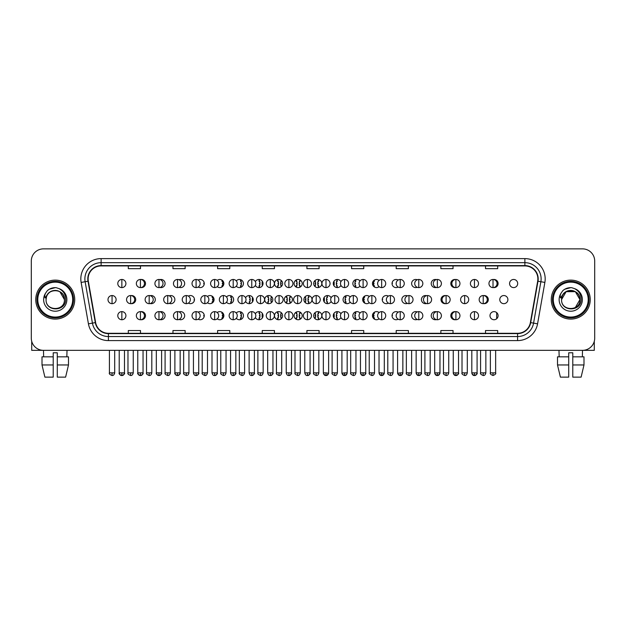 <?xml version="1.0" encoding="UTF-8"?>
<svg xmlns="http://www.w3.org/2000/svg" width="626" height="626" viewBox="0 0 626 626"><rect width="100%" height="100%" fill="white"/><g stroke="black" fill="none" stroke-linecap="round" stroke-linejoin="round"><path stroke-width="0.94" d="M294.095 315.676A4.061 4.061 0 0 0 298.156 319.737A4.061 4.061 0 0 0 302.209 315.676A4.061 4.061 0 0 0 298.156 311.623A4.061 4.061 0 0 0 294.095 315.676M274.509 315.676A4.061 4.061 0 0 0 278.562 319.737A4.061 4.061 0 0 0 282.623 315.676A4.061 4.061 0 0 0 278.562 311.623A4.061 4.061 0 0 0 274.509 315.676M255.369 317.538A4.061 4.061 0 0 0 263.037 315.676A4.061 4.061 0 0 0 255.369 313.822M236.292 318.305A4.061 4.061 0 0 0 243.444 315.676A4.061 4.061 0 0 0 236.292 313.047M198.145 319.174A4.061 4.061 0 0 0 204.264 315.676A4.061 4.061 0 0 0 198.145 312.186M217.222 318.814A4.061 4.061 0 0 0 223.858 315.676A4.061 4.061 0 0 0 217.222 312.546M140.928 319.706A4.061 4.061 0 0 0 145.498 315.676A4.061 4.061 0 0 0 140.928 311.654M159.998 319.604A4.061 4.061 0 0 0 165.092 315.676A4.061 4.061 0 0 0 159.998 311.756M179.075 319.432A4.061 4.061 0 0 0 184.678 315.676A4.061 4.061 0 0 0 179.075 311.928M313.681 315.676A4.061 4.061 0 0 0 317.742 319.737A4.061 4.061 0 0 0 321.803 315.676A4.061 4.061 0 0 0 317.742 311.623A4.061 4.061 0 0 0 313.681 315.676M340.943 313.822A4.061 4.061 0 0 0 333.275 315.676A4.061 4.061 0 0 0 340.943 317.538M360.013 313.047A4.061 4.061 0 0 0 352.861 315.676A4.061 4.061 0 0 0 360.013 318.305M379.09 312.546A4.061 4.061 0 0 0 372.454 315.676A4.061 4.061 0 0 0 379.09 318.814M398.159 312.186A4.061 4.061 0 0 0 392.04 315.676A4.061 4.061 0 0 0 398.159 319.174M417.237 311.928A4.061 4.061 0 0 0 411.626 315.676A4.061 4.061 0 0 0 417.237 319.432M436.306 311.756A4.061 4.061 0 0 0 431.22 315.676A4.061 4.061 0 0 0 436.306 319.604M455.384 311.654A4.061 4.061 0 0 0 450.806 315.676A4.061 4.061 0 0 0 455.384 319.706M489.986 315.676A4.061 4.061 0 0 0 494.047 319.737A4.061 4.061 0 0 0 498.1 315.676A4.061 4.061 0 0 0 494.047 311.623A4.061 4.061 0 0 0 489.986 315.676M303.892 299.604A4.061 4.061 0 0 0 307.945 303.665A4.061 4.061 0 0 0 312.006 299.604A4.061 4.061 0 0 0 307.945 295.542A4.061 4.061 0 0 0 303.892 299.604M264.712 299.604A4.061 4.061 0 0 0 268.773 303.665A4.061 4.061 0 0 0 272.826 299.604A4.061 4.061 0 0 0 268.773 295.542A4.061 4.061 0 0 0 264.712 299.604M245.572 301.466A4.061 4.061 0 0 0 253.24 299.604A4.061 4.061 0 0 0 245.572 297.749M226.502 302.233A4.061 4.061 0 0 0 233.655 299.604A4.061 4.061 0 0 0 226.502 296.974M207.425 302.741A4.061 4.061 0 0 0 214.061 299.604A4.061 4.061 0 0 0 207.425 296.466M284.298 299.604A4.061 4.061 0 0 0 288.359 303.665A4.061 4.061 0 0 0 292.42 299.604A4.061 4.061 0 0 0 288.359 295.542A4.061 4.061 0 0 0 284.298 299.604M131.131 303.633A4.061 4.061 0 0 0 135.709 299.604A4.061 4.061 0 0 0 131.131 295.582M150.201 303.532A4.061 4.061 0 0 0 155.295 299.604A4.061 4.061 0 0 0 150.201 295.675M169.278 303.36A4.061 4.061 0 0 0 174.881 299.604A4.061 4.061 0 0 0 169.278 295.855M188.348 303.101A4.061 4.061 0 0 0 194.475 299.604A4.061 4.061 0 0 0 188.348 296.106M331.146 297.749A4.061 4.061 0 0 0 323.478 299.604A4.061 4.061 0 0 0 331.146 301.466M350.216 296.974A4.061 4.061 0 0 0 343.064 299.604A4.061 4.061 0 0 0 350.216 302.233M369.293 296.466A4.061 4.061 0 0 0 362.657 299.604A4.061 4.061 0 0 0 369.293 302.741M388.37 296.106A4.061 4.061 0 0 0 382.243 299.604A4.061 4.061 0 0 0 388.37 303.101M407.44 295.855A4.061 4.061 0 0 0 401.837 299.604A4.061 4.061 0 0 0 407.44 303.36M426.517 295.675A4.061 4.061 0 0 0 421.423 299.604A4.061 4.061 0 0 0 426.517 303.532M445.587 295.582A4.061 4.061 0 0 0 441.009 299.604A4.061 4.061 0 0 0 445.587 303.633M483.734 303.633A4.061 4.061 0 0 0 488.311 299.604A4.061 4.061 0 0 0 483.734 295.582M499.783 299.604A4.061 4.061 0 0 0 503.836 303.665A4.061 4.061 0 0 0 507.897 299.604A4.061 4.061 0 0 0 503.836 295.542A4.061 4.061 0 0 0 499.783 299.604M140.928 287.561A4.061 4.061 0 0 0 145.498 283.531A4.061 4.061 0 0 0 140.928 279.501M159.998 287.459A4.061 4.061 0 0 0 165.092 283.531A4.061 4.061 0 0 0 159.998 279.603M179.075 287.287A4.061 4.061 0 0 0 184.678 283.531A4.061 4.061 0 0 0 179.075 279.775M198.145 287.029A4.061 4.061 0 0 0 204.264 283.531A4.061 4.061 0 0 0 198.145 280.033M217.222 286.669A4.061 4.061 0 0 0 223.858 283.531A4.061 4.061 0 0 0 217.222 280.393M236.292 286.16A4.061 4.061 0 0 0 243.444 283.531A4.061 4.061 0 0 0 236.292 280.902M255.369 285.393A4.061 4.061 0 0 0 263.037 283.531A4.061 4.061 0 0 0 255.369 281.669M274.509 283.531A4.061 4.061 0 0 0 278.562 287.592A4.061 4.061 0 0 0 282.623 283.531A4.061 4.061 0 0 0 278.562 279.47A4.061 4.061 0 0 0 274.509 283.531M294.095 283.531A4.061 4.061 0 0 0 298.156 287.592A4.061 4.061 0 0 0 302.209 283.531A4.061 4.061 0 0 0 298.156 279.47A4.061 4.061 0 0 0 294.095 283.531M313.681 283.531A4.061 4.061 0 0 0 317.742 287.592A4.061 4.061 0 0 0 321.803 283.531A4.061 4.061 0 0 0 317.742 279.47A4.061 4.061 0 0 0 313.681 283.531M340.943 281.669A4.061 4.061 0 0 0 333.275 283.531A4.061 4.061 0 0 0 340.943 285.393M360.013 280.902A4.061 4.061 0 0 0 352.861 283.531A4.061 4.061 0 0 0 360.013 286.16M379.09 280.393A4.061 4.061 0 0 0 372.454 283.531A4.061 4.061 0 0 0 379.09 286.669M398.159 280.033A4.061 4.061 0 0 0 392.04 283.531A4.061 4.061 0 0 0 398.159 287.029M417.237 279.775A4.061 4.061 0 0 0 411.626 283.531A4.061 4.061 0 0 0 417.237 287.287M436.306 279.603A4.061 4.061 0 0 0 431.22 283.531A4.061 4.061 0 0 0 436.306 287.459M455.384 279.501A4.061 4.061 0 0 0 450.806 283.531A4.061 4.061 0 0 0 455.384 287.561M493.531 287.561A4.061 4.061 0 0 0 498.1 283.531A4.061 4.061 0 0 0 493.531 279.501M509.572 283.531A4.061 4.061 0 0 0 513.633 287.592A4.061 4.061 0 0 0 517.694 283.531A4.061 4.061 0 0 0 513.633 279.47A4.061 4.061 0 0 0 509.572 283.531M35.768 299.604A19.484 19.484 0 0 0 55.252 319.088A19.484 19.484 0 0 0 74.729 299.604A19.484 19.484 0 0 0 55.252 280.119A19.484 19.484 0 0 0 35.768 299.604A19.484 19.484 0 0 0 55.252 319.088A19.484 19.484 0 0 0 74.729 299.604A19.484 19.484 0 0 0 55.252 280.119A19.484 19.484 0 0 0 35.768 299.604M551.271 299.604A19.484 19.484 0 0 0 570.748 319.088A19.484 19.484 0 0 0 590.232 299.604A19.484 19.484 0 0 0 570.748 280.119A19.484 19.484 0 0 0 551.271 299.604A19.484 19.484 0 0 0 570.748 319.088A19.484 19.484 0 0 0 590.232 299.604A19.484 19.484 0 0 0 570.748 280.119A19.484 19.484 0 0 0 551.271 299.604M88.125 278.906A12.99 12.99 0 0 1 101.115 265.917L524.885 265.917A12.99 12.99 0 0 1 537.679 281.16L530.378 322.562A12.99 12.99 0 0 1 517.585 333.298L108.415 333.298A12.99 12.99 0 0 1 95.621 322.562L88.321 281.16A12.99 12.99 0 0 1 88.125 278.906M87.804 278.906A13.31 13.31 0 0 0 88.008 281.215L95.308 322.617A13.31 13.31 0 0 0 108.415 333.619L517.585 333.619A13.31 13.31 0 0 0 530.692 322.617L537.992 281.215A13.31 13.31 0 0 0 524.885 265.588L101.115 265.588A13.31 13.31 0 0 0 87.804 278.906M81.13 282.428A20.298 20.298 0 0 1 101.115 258.608L524.885 258.608A20.298 20.298 0 0 1 544.87 282.428L537.57 323.83A20.298 20.298 0 0 1 517.585 340.599L108.415 340.599A20.298 20.298 0 0 1 88.43 323.83L81.13 282.428L85.128 281.723A16.237 16.237 0 0 1 101.115 262.67L524.885 262.67A16.237 16.237 0 0 1 540.872 281.723L533.571 323.126A16.237 16.237 0 0 1 517.585 336.545L108.415 336.545A16.237 16.237 0 0 1 92.429 323.126L85.128 281.723A16.237 16.237 0 0 1 84.878 278.906M594.7 261.042A12.176 12.176 0 0 0 582.524 248.866L43.476 248.866A12.176 12.176 0 0 0 31.3 261.042L31.3 338.165A12.176 12.176 0 0 0 43.476 350.341L582.524 350.341A12.176 12.176 0 0 0 594.7 338.165L594.7 261.042L594.7 338.165M530.692 322.617L533.571 323.126L540.872 281.723L544.87 282.428M306.912 265.917L306.912 268.664L319.088 268.664L319.088 265.917M262.263 265.917L262.263 268.664L274.438 268.664L274.438 265.917M217.613 265.917L217.613 268.664L229.789 268.664L229.789 265.917M172.964 265.917L172.964 268.664L185.139 268.664L185.139 265.917M128.314 265.917L128.314 268.664L140.49 268.664L140.49 265.917M351.562 265.917L351.562 268.664L363.737 268.664L363.737 265.917M396.211 265.917L396.211 268.664L408.387 268.664L408.387 265.917M440.86 265.917L440.86 268.664L453.036 268.664L453.036 265.917M485.51 265.917L485.51 268.664L497.686 268.664L497.686 265.917M319.088 333.298L319.088 330.544L306.912 330.544L306.912 333.298M274.438 333.298L274.438 330.544L262.263 330.544L262.263 333.298M229.789 333.298L229.789 330.544L217.613 330.544L217.613 333.298M185.139 333.298L185.139 330.544L172.964 330.544L172.964 333.298M140.49 333.298L140.49 330.544L128.314 330.544L128.314 333.298M363.737 333.298L363.737 330.544L351.562 330.544L351.562 333.298M408.387 333.298L408.387 330.544L396.211 330.544L396.211 333.298M453.036 333.298L453.036 330.544L440.86 330.544L440.86 333.298M497.686 333.298L497.686 330.544L485.51 330.544L485.51 333.298M31.3 261.042L31.3 338.165M582.524 248.866L43.476 248.866M43.656 356.836L43.476 350.341L582.524 350.341L582.344 356.836M121.851 279.47A4.061 4.061 0 0 0 117.79 283.531A4.061 4.061 0 0 0 121.851 287.592A4.061 4.061 0 0 0 125.912 283.531A4.061 4.061 0 0 0 121.851 279.47L121.851 287.592A4.061 4.061 0 0 0 125.912 283.531A4.061 4.061 0 0 0 121.851 279.47M112.054 295.542A4.061 4.061 0 0 0 108.001 299.604A4.061 4.061 0 0 0 112.054 303.665A4.061 4.061 0 0 0 116.115 299.604A4.061 4.061 0 0 0 112.054 295.542L112.054 303.665A4.061 4.061 0 0 0 116.115 299.604A4.061 4.061 0 0 0 112.054 295.542M121.851 311.623A4.061 4.061 0 0 0 117.79 315.676A4.061 4.061 0 0 0 121.851 319.737A4.061 4.061 0 0 0 125.912 315.676A4.061 4.061 0 0 0 121.851 311.623L121.851 319.737A4.061 4.061 0 0 0 125.912 315.676A4.061 4.061 0 0 0 121.851 311.623M140.412 279.47A4.061 4.061 0 0 0 136.351 283.531A4.061 4.061 0 0 0 140.412 287.592A4.061 4.061 0 0 0 144.465 283.531A4.061 4.061 0 0 0 140.412 279.47L140.412 287.592A4.061 4.061 0 0 0 144.465 283.531A4.061 4.061 0 0 0 140.412 279.47M158.965 279.47A4.061 4.061 0 0 0 154.912 283.531A4.061 4.061 0 0 0 158.965 287.592A4.061 4.061 0 0 0 163.026 283.531A4.061 4.061 0 0 0 158.965 279.47L158.965 287.592A4.061 4.061 0 0 0 163.026 283.531A4.061 4.061 0 0 0 158.965 279.47M177.526 279.47A4.061 4.061 0 0 0 173.465 283.531A4.061 4.061 0 0 0 177.526 287.592A4.061 4.061 0 0 0 181.587 283.531A4.061 4.061 0 0 0 177.526 279.47L177.526 287.592A4.061 4.061 0 0 0 181.587 283.531A4.061 4.061 0 0 0 177.526 279.47M196.087 279.47A4.061 4.061 0 0 0 192.025 283.531A4.061 4.061 0 0 0 196.087 287.592A4.061 4.061 0 0 0 200.14 283.531A4.061 4.061 0 0 0 196.087 279.47L196.087 287.592A4.061 4.061 0 0 0 200.14 283.531A4.061 4.061 0 0 0 196.087 279.47M203.708 281.481L203.364 280.98M204.248 283.938L203.794 283.938L203.794 283.124L204.248 283.124M203.364 286.082L203.708 285.581M130.615 295.542A4.061 4.061 0 0 0 126.554 299.604A4.061 4.061 0 0 0 130.615 303.665A4.061 4.061 0 0 0 134.676 299.604A4.061 4.061 0 0 0 130.615 295.542L130.615 303.665A4.061 4.061 0 0 0 134.676 299.604A4.061 4.061 0 0 0 130.615 295.542M149.176 295.542A4.061 4.061 0 0 0 145.115 299.604A4.061 4.061 0 0 0 149.176 303.665A4.061 4.061 0 0 0 153.229 299.604A4.061 4.061 0 0 0 149.176 295.542L149.176 303.665A4.061 4.061 0 0 0 153.229 299.604A4.061 4.061 0 0 0 149.176 295.542M167.729 295.542A4.061 4.061 0 0 0 163.676 299.604A4.061 4.061 0 0 0 167.729 303.665A4.061 4.061 0 0 0 171.79 299.604A4.061 4.061 0 0 0 167.729 295.542L167.729 303.665A4.061 4.061 0 0 0 171.79 299.604A4.061 4.061 0 0 0 167.729 295.542M140.412 311.623A4.061 4.061 0 0 0 136.351 315.676A4.061 4.061 0 0 0 140.412 319.737A4.061 4.061 0 0 0 144.465 315.676A4.061 4.061 0 0 0 140.412 311.623L140.412 319.737A4.061 4.061 0 0 0 144.465 315.676A4.061 4.061 0 0 0 140.412 311.623M158.965 311.623A4.061 4.061 0 0 0 154.912 315.676A4.061 4.061 0 0 0 158.965 319.737A4.061 4.061 0 0 0 163.026 315.676A4.061 4.061 0 0 0 158.965 311.623L158.965 319.737A4.061 4.061 0 0 0 163.026 315.676A4.061 4.061 0 0 0 158.965 311.623M177.526 311.623A4.061 4.061 0 0 0 173.465 315.676A4.061 4.061 0 0 0 177.526 319.737A4.061 4.061 0 0 0 181.587 315.676A4.061 4.061 0 0 0 177.526 311.623L177.526 319.737A4.061 4.061 0 0 0 181.587 315.676A4.061 4.061 0 0 0 177.526 311.623M196.087 311.623A4.061 4.061 0 0 0 192.025 315.676A4.061 4.061 0 0 0 196.087 319.737A4.061 4.061 0 0 0 200.14 315.676A4.061 4.061 0 0 0 196.087 311.623L196.087 319.737A4.061 4.061 0 0 0 200.14 315.676A4.061 4.061 0 0 0 196.087 311.623M203.708 313.626L203.364 313.125M204.248 316.083L203.794 316.083L203.794 315.269L204.248 315.269M203.364 318.235L203.708 317.734M31.707 341.287L31.707 350.341L78.79 350.341M594.293 341.287L594.293 350.341L547.21 350.341M73.516 299.604A18.264 18.264 0 0 0 55.252 281.34A18.264 18.264 0 0 0 36.981 299.604A18.264 18.264 0 0 0 55.252 317.867A18.264 18.264 0 0 0 73.516 299.604M72.702 299.604A17.458 17.458 0 0 0 55.252 282.154A17.458 17.458 0 0 0 37.795 299.604A17.458 17.458 0 0 0 55.252 317.061A17.458 17.458 0 0 0 72.702 299.604M46.496 296.849L46.058 299.604C45.557 312.069 65.714 311.842 65.652 299.604C65.691 294.541 63.429 290.863 58.875 288.57L56.129 287.67C52.819 287.475 49.908 288.445 47.38 290.589L45.721 292.96C44.72 294.666 44.493 296.317 45.064 297.913L48.022 293.531C50.769 290.777 54.047 289.869 57.85 290.808A9.179 9.179 0 0 0 46.496 296.849L46.074 299.604C45.51 287.764 64.987 287.764 64.423 299.604C64.987 311.443 45.51 311.443 46.074 299.604L46.496 296.849M57.85 290.808C61.951 292.264 64.142 295.198 64.423 299.604L59.838 291.661L57.85 290.808L59.838 291.661L64.423 299.604L59.838 291.661L57.85 290.808L59.838 291.661L64.423 299.604L59.838 291.661L57.85 290.808L59.838 291.661L64.423 299.604L59.838 291.661L57.85 290.808L59.838 291.661L64.423 299.604C64.987 311.443 45.51 311.443 46.074 299.604C45.51 311.443 64.987 311.443 64.423 299.604C64.987 311.443 45.51 311.443 46.074 299.604M47.404 290.566L49.266 289.243L55.338 287.639L49.266 289.243L47.404 290.566L49.266 289.243L55.338 287.639L49.266 289.243L47.404 290.566L49.266 289.243L55.338 287.639L49.266 289.243L47.404 290.566L49.266 289.243L55.338 287.639L49.266 289.243L47.404 290.566L49.266 289.243L55.338 287.639L49.266 289.243L47.404 290.566L49.266 289.243L55.338 287.639L49.266 289.243L47.404 290.566L49.266 289.243L55.338 287.639M589.019 299.604A18.264 18.264 0 0 0 570.748 281.34A18.264 18.264 0 0 0 552.484 299.604A18.264 18.264 0 0 0 570.748 317.867A18.264 18.264 0 0 0 589.019 299.604M588.205 299.604A17.458 17.458 0 0 0 570.748 282.154A17.458 17.458 0 0 0 553.298 299.604A17.458 17.458 0 0 0 570.748 317.061A17.458 17.458 0 0 0 588.205 299.604M575.341 291.661L566.162 291.661L561.577 299.604L561.999 296.849L561.561 299.604C561.06 312.069 581.218 311.842 581.155 299.604C581.194 294.541 578.933 290.863 574.378 288.57L571.632 287.67C568.322 287.475 565.411 288.445 562.884 290.589L561.225 292.96C560.223 294.666 559.996 296.317 560.567 297.913L563.525 293.531C566.272 290.777 569.55 289.869 573.353 290.808A9.179 9.179 0 0 0 561.999 296.849L561.577 299.604C561.013 287.764 580.49 287.764 579.926 299.604L575.341 307.554L579.926 299.604C580.49 311.443 561.013 311.443 561.577 299.604C561.013 287.764 580.49 287.764 579.926 299.604C580.49 311.443 561.013 311.443 561.577 299.604C561.013 287.764 580.49 287.764 579.926 299.604C580.49 311.443 561.013 311.443 561.577 299.604C561.013 287.764 580.49 287.764 579.926 299.604C580.49 311.443 561.013 311.443 561.577 299.604C561.013 287.764 580.49 287.764 579.926 299.604L575.341 307.554M573.353 290.808L575.341 291.661L579.926 299.604L575.341 291.661L573.353 290.808L575.341 291.661L579.926 299.604L575.341 291.661L573.353 290.808L575.341 291.661L579.926 299.604L575.341 291.661L573.353 290.808C577.454 292.264 579.645 295.198 579.926 299.604M561.577 299.604L561.999 296.849L561.577 299.604M562.907 290.566L564.769 289.243L570.842 287.639L564.769 289.243L562.907 290.566L564.769 289.243L570.842 287.639L564.769 289.243L562.907 290.566L564.769 289.243L570.842 287.639L564.769 289.243L562.907 290.566L564.769 289.243L570.842 287.639L564.769 289.243L562.907 290.566L564.769 289.243L570.842 287.639L564.769 289.243L562.907 290.566L564.769 289.243L570.842 287.639L564.769 289.243L562.907 290.566L564.769 289.243L570.842 287.639M42.005 356.836L42.005 364.958L44.892 377.134L42.005 364.958L42.005 356.836L53.218 356.836L53.218 352.782L57.279 352.782L57.279 356.836L68.492 356.836L68.492 364.958L65.605 377.134L68.492 364.958L57.279 364.958L57.279 356.836M67.021 350.341L66.841 356.836M53.218 356.836L53.218 377.134L44.892 377.134M42.005 364.958L53.218 364.958M65.605 377.134L57.279 377.134L57.279 364.958M557.508 356.836L557.508 364.958L560.395 377.134L557.508 364.958L557.508 356.836L568.721 356.836L568.721 352.782L572.782 352.782L572.782 356.836L583.995 356.836L583.995 364.958L581.108 377.134L583.995 364.958L572.782 364.958L572.782 356.836L572.782 377.134L581.108 377.134M568.721 356.836L568.721 377.134L560.395 377.134M557.508 364.958L568.721 364.958M558.979 350.341L559.159 356.836M186.29 295.542A4.061 4.061 0 0 0 182.229 299.604A4.061 4.061 0 0 0 186.29 303.665A4.061 4.061 0 0 0 190.351 299.604A4.061 4.061 0 0 0 186.29 295.542L186.29 303.665A4.061 4.061 0 0 0 190.351 299.604A4.061 4.061 0 0 0 186.29 295.542M193.919 297.553L193.567 297.053M194.451 300.01L194.005 300.01L194.451 299.197M193.567 302.155L193.919 301.654M214.64 279.47A4.061 4.061 0 0 0 210.586 283.531A4.061 4.061 0 0 0 214.64 287.592A4.061 4.061 0 0 0 218.701 283.531A4.061 4.061 0 0 0 214.64 279.47L214.64 287.592A4.061 4.061 0 0 0 218.701 283.531A4.061 4.061 0 0 0 214.64 279.47M222.207 286.794A8.24 8.24 0 0 0 222.347 286.458L221.854 286.301L222.105 285.526L222.598 285.691A8.24 8.24 0 0 0 222.872 283.938L222.355 283.938L222.355 283.124L222.872 283.124A8.24 8.24 0 0 0 222.598 281.371L222.105 281.536L221.854 280.761L222.347 280.605A8.24 8.24 0 0 0 222.207 280.268M233.201 279.47A4.061 4.061 0 0 0 229.139 283.531A4.061 4.061 0 0 0 233.201 287.592A4.061 4.061 0 0 0 237.262 283.531A4.061 4.061 0 0 0 233.201 279.47L233.201 287.592A4.061 4.061 0 0 0 237.262 283.531A4.061 4.061 0 0 0 233.201 279.47M240.447 287.451A8.24 8.24 0 0 0 240.9 286.458L240.407 286.301L240.658 285.526L241.151 285.691A8.24 8.24 0 0 0 241.433 283.938L240.916 283.938L240.916 283.124L241.433 283.124A8.24 8.24 0 0 0 241.151 281.371L240.658 281.536L240.407 280.761L240.9 280.605A8.24 8.24 0 0 0 240.447 279.611M251.762 279.47A4.061 4.061 0 0 0 247.7 283.531A4.061 4.061 0 0 0 251.762 287.592A4.061 4.061 0 0 0 255.815 283.531A4.061 4.061 0 0 0 251.762 279.47L251.762 287.592A4.061 4.061 0 0 0 255.815 283.531A4.061 4.061 0 0 0 251.762 279.47M258.929 287.592A8.24 8.24 0 0 0 259.461 286.458L258.968 286.301L259.219 285.526L259.712 285.691A8.24 8.24 0 0 0 259.986 283.938L259.469 283.938L259.469 283.124L259.986 283.124A8.24 8.24 0 0 0 259.712 281.371L259.219 281.536L258.968 280.761L259.461 280.605A8.24 8.24 0 0 0 258.929 279.47M270.315 279.47A4.061 4.061 0 0 0 266.253 283.531A4.061 4.061 0 0 0 270.315 287.592A4.061 4.061 0 0 0 274.376 283.531A4.061 4.061 0 0 0 270.315 279.47L270.315 287.592A4.061 4.061 0 0 0 274.376 283.531A4.061 4.061 0 0 0 270.315 279.47M277.561 287.467A8.24 8.24 0 0 0 278.014 286.458L277.529 286.301L277.78 285.526L278.273 285.691A8.24 8.24 0 0 0 278.547 283.938L278.03 283.938L278.03 283.124L278.547 283.124A8.24 8.24 0 0 0 278.273 281.371L277.78 281.536L277.529 280.761L278.014 280.605A8.24 8.24 0 0 0 277.561 279.595M262.427 281.395L262.364 281.371A8.24 8.24 0 0 0 262.083 283.124L262.607 283.124L262.607 283.938L262.083 283.938A8.24 8.24 0 0 0 262.364 285.691L262.427 285.667M204.851 295.542A4.061 4.061 0 0 0 200.79 299.604A4.061 4.061 0 0 0 204.851 303.665A4.061 4.061 0 0 0 208.904 299.604A4.061 4.061 0 0 0 204.851 295.542L204.851 303.665A4.061 4.061 0 0 0 208.904 299.604A4.061 4.061 0 0 0 204.851 295.542M212.41 302.874A8.24 8.24 0 0 0 212.55 302.538L212.058 302.374L212.308 301.599L212.801 301.763A8.24 8.24 0 0 0 213.075 300.01L212.558 300.01L212.558 299.197L213.075 299.197A8.24 8.24 0 0 0 212.801 297.452L212.308 297.608L212.058 296.834L212.55 296.677A8.24 8.24 0 0 0 212.41 296.341M223.404 295.542A4.061 4.061 0 0 0 219.35 299.604A4.061 4.061 0 0 0 223.404 303.665A4.061 4.061 0 0 0 227.465 299.604A4.061 4.061 0 0 0 223.404 295.542L223.404 303.665A4.061 4.061 0 0 0 227.465 299.604A4.061 4.061 0 0 0 223.404 295.542M230.658 303.524A8.24 8.24 0 0 0 231.104 302.538L230.618 302.374L230.869 301.599L231.362 301.763A8.24 8.24 0 0 0 231.636 300.01L231.119 300.01L231.119 299.197L231.636 299.197A8.24 8.24 0 0 0 231.362 297.452L230.869 297.608L230.618 296.834L231.104 296.677A8.24 8.24 0 0 0 230.658 295.691M241.965 295.542A4.061 4.061 0 0 0 237.903 299.604A4.061 4.061 0 0 0 241.965 303.665A4.061 4.061 0 0 0 246.026 299.604A4.061 4.061 0 0 0 241.965 295.542L241.965 303.665A4.061 4.061 0 0 0 246.026 299.604A4.061 4.061 0 0 0 241.965 295.542M249.132 303.665A8.24 8.24 0 0 0 249.664 302.538L249.171 302.374L249.422 301.599L249.915 301.763A8.24 8.24 0 0 0 250.197 300.01L249.672 300.01L249.672 299.197L250.197 299.197A8.24 8.24 0 0 0 249.915 297.452L249.422 297.608L249.171 296.834L249.664 296.677A8.24 8.24 0 0 0 249.132 295.542M260.526 295.542A4.061 4.061 0 0 0 256.464 299.604A4.061 4.061 0 0 0 260.526 303.665A4.061 4.061 0 0 0 264.579 299.604A4.061 4.061 0 0 0 260.526 295.542L260.526 303.665A4.061 4.061 0 0 0 264.579 299.604A4.061 4.061 0 0 0 260.526 295.542M267.764 303.54A8.24 8.24 0 0 0 268.225 302.538L267.732 302.374L267.983 301.599L268.476 301.763A8.24 8.24 0 0 0 268.75 300.01L268.233 300.01L268.233 299.197L268.75 299.197A8.24 8.24 0 0 0 268.476 297.452L267.983 297.608L267.732 296.834L268.225 296.677A8.24 8.24 0 0 0 267.764 295.675M252.63 297.467L252.568 297.452A8.24 8.24 0 0 0 252.294 299.197L252.81 299.197L252.81 300.01L252.294 300.01A8.24 8.24 0 0 0 252.568 301.763L252.63 301.74M214.64 311.623A4.061 4.061 0 0 0 210.586 315.676A4.061 4.061 0 0 0 214.64 319.737A4.061 4.061 0 0 0 218.701 315.676A4.061 4.061 0 0 0 214.64 311.623L214.64 319.737A4.061 4.061 0 0 0 218.701 315.676A4.061 4.061 0 0 0 214.64 311.623M222.207 318.947A8.24 8.24 0 0 0 222.347 318.611L221.854 318.446L222.105 317.679L222.598 317.836A8.24 8.24 0 0 0 222.872 316.083L222.355 316.083L222.355 315.269L222.872 315.269A8.24 8.24 0 0 0 222.598 313.524L222.105 313.681L221.854 312.906L222.347 312.75A8.24 8.24 0 0 0 222.207 312.413M233.201 311.623A4.061 4.061 0 0 0 229.139 315.676A4.061 4.061 0 0 0 233.201 319.737A4.061 4.061 0 0 0 237.262 315.676A4.061 4.061 0 0 0 233.201 311.623L233.201 319.737A4.061 4.061 0 0 0 237.262 315.676A4.061 4.061 0 0 0 233.201 311.623M240.447 319.596A8.24 8.24 0 0 0 240.9 318.611L240.407 318.446L240.658 317.679L241.151 317.836A8.24 8.24 0 0 0 241.433 316.083L240.916 316.083L240.916 315.269L241.433 315.269A8.24 8.24 0 0 0 241.151 313.524L240.658 313.681L240.407 312.906L240.9 312.75A8.24 8.24 0 0 0 240.447 311.764M251.762 311.623A4.061 4.061 0 0 0 247.7 315.676A4.061 4.061 0 0 0 251.762 319.737A4.061 4.061 0 0 0 255.815 315.676A4.061 4.061 0 0 0 251.762 311.623L251.762 319.737A4.061 4.061 0 0 0 255.815 315.676A4.061 4.061 0 0 0 251.762 311.623M258.929 319.737A8.24 8.24 0 0 0 259.461 318.611L258.968 318.446L259.219 317.679L259.712 317.836A8.24 8.24 0 0 0 259.986 316.083L259.469 316.083L259.469 315.269L259.986 315.269A8.24 8.24 0 0 0 259.712 313.524L259.219 313.681L258.968 312.906L259.461 312.75A8.24 8.24 0 0 0 258.929 311.623M288.876 279.47A4.061 4.061 0 0 0 284.814 283.531A4.061 4.061 0 0 0 288.876 287.592A4.061 4.061 0 0 0 292.937 283.531A4.061 4.061 0 0 0 288.876 279.47L288.876 287.592A4.061 4.061 0 0 0 292.937 283.531A4.061 4.061 0 0 0 288.876 279.47M296.286 287.131A8.24 8.24 0 0 0 296.575 286.458L296.082 286.301L296.333 285.526L296.826 285.691A8.24 8.24 0 0 0 297.107 283.938L296.583 283.938L296.583 283.124L297.107 283.124A8.24 8.24 0 0 0 296.826 281.371L296.333 281.536L296.082 280.761L296.575 280.605A8.24 8.24 0 0 0 296.286 279.932M281.63 280.871L281.41 281.536L280.925 281.371A8.24 8.24 0 0 0 280.644 283.124L281.16 283.124L281.16 283.938L280.644 283.938A8.24 8.24 0 0 0 280.925 285.691L281.41 285.526L281.63 286.192M307.436 279.47A4.061 4.061 0 0 0 303.375 283.531A4.061 4.061 0 0 0 307.436 287.592A4.061 4.061 0 0 0 311.49 283.531A4.061 4.061 0 0 0 307.436 279.47L307.436 287.592A4.061 4.061 0 0 0 311.49 283.531A4.061 4.061 0 0 0 307.436 279.47M314.675 286.192L314.894 285.526L315.387 285.691A8.24 8.24 0 0 0 315.66 283.938L315.144 283.938L315.144 283.124L315.66 283.124A8.24 8.24 0 0 0 315.387 281.371L314.894 281.536L314.675 280.871M300.026 279.932A8.24 8.24 0 0 0 299.729 280.605L300.222 280.761L299.971 281.536L299.478 281.371A8.24 8.24 0 0 0 299.205 283.124L299.721 283.124L299.721 283.938L299.205 283.938A8.24 8.24 0 0 0 299.478 285.691L299.971 285.526L300.222 286.301L299.729 286.458A8.24 8.24 0 0 0 300.026 287.131M325.99 279.47A4.061 4.061 0 0 0 321.928 283.531A4.061 4.061 0 0 0 325.99 287.592A4.061 4.061 0 0 0 330.051 283.531A4.061 4.061 0 0 0 325.99 279.47L325.99 287.592A4.061 4.061 0 0 0 330.051 283.531A4.061 4.061 0 0 0 325.99 279.47M333.877 285.667L333.94 285.691A8.24 8.24 0 0 0 334.221 283.938L333.705 283.938L333.705 283.124L334.221 283.124A8.24 8.24 0 0 0 333.94 281.371L333.877 281.395M318.751 279.595A8.24 8.24 0 0 0 318.29 280.605L318.783 280.761L318.532 281.536L318.039 281.371A8.24 8.24 0 0 0 317.758 283.124L318.282 283.124L318.282 283.938L317.758 283.938A8.24 8.24 0 0 0 318.039 285.691L318.532 285.526L318.783 286.301L318.29 286.458A8.24 8.24 0 0 0 318.751 287.467M344.55 279.47A4.061 4.061 0 0 0 340.489 283.531A4.061 4.061 0 0 0 344.55 287.592A4.061 4.061 0 0 0 348.612 283.531A4.061 4.061 0 0 0 344.55 279.47L344.55 287.592A4.061 4.061 0 0 0 348.612 283.531A4.061 4.061 0 0 0 344.55 279.47M337.375 279.47A8.24 8.24 0 0 0 336.851 280.605L337.336 280.761L337.085 281.536L336.592 281.371A8.24 8.24 0 0 0 336.318 283.124L336.835 283.124L336.835 283.938L336.318 283.938A8.24 8.24 0 0 0 336.592 285.691L337.085 285.526L337.336 286.301L336.851 286.458A8.24 8.24 0 0 0 337.375 287.592M363.103 279.47A4.061 4.061 0 0 0 359.05 283.531A4.061 4.061 0 0 0 363.103 287.592A4.061 4.061 0 0 0 367.165 283.531A4.061 4.061 0 0 0 363.103 279.47L363.103 287.592A4.061 4.061 0 0 0 367.165 283.531A4.061 4.061 0 0 0 363.103 279.47M355.858 279.611A8.24 8.24 0 0 0 355.404 280.605L355.897 280.761L355.646 281.536L355.153 281.371A8.24 8.24 0 0 0 354.879 283.124L355.396 283.124L355.396 283.938L354.879 283.938A8.24 8.24 0 0 0 355.153 285.691L355.646 285.526L355.897 286.301L355.404 286.458A8.24 8.24 0 0 0 355.858 287.451M381.664 279.47A4.061 4.061 0 0 0 377.603 283.531A4.061 4.061 0 0 0 381.664 287.592A4.061 4.061 0 0 0 385.726 283.531A4.061 4.061 0 0 0 381.664 279.47L381.664 287.592A4.061 4.061 0 0 0 385.726 283.531A4.061 4.061 0 0 0 381.664 279.47M374.098 280.268A8.24 8.24 0 0 0 373.965 280.605L374.458 280.761L374.207 281.536L373.714 281.371A8.24 8.24 0 0 0 373.432 283.124L373.949 283.124L373.949 283.938L373.432 283.938A8.24 8.24 0 0 0 373.714 285.691L374.207 285.526L374.458 286.301L373.965 286.458A8.24 8.24 0 0 0 374.098 286.794M279.079 295.542A4.061 4.061 0 0 0 275.017 299.604A4.061 4.061 0 0 0 279.079 303.665A4.061 4.061 0 0 0 283.14 299.604A4.061 4.061 0 0 0 279.079 295.542L279.079 303.665A4.061 4.061 0 0 0 283.14 299.604A4.061 4.061 0 0 0 279.079 295.542M286.489 303.211A8.24 8.24 0 0 0 286.778 302.538L286.285 302.374L286.544 301.599L287.029 301.763A8.24 8.24 0 0 0 287.311 300.01L286.794 300.01L286.794 299.197L287.311 299.197A8.24 8.24 0 0 0 287.029 297.452L286.544 297.608L286.285 296.834L286.778 296.677A8.24 8.24 0 0 0 286.489 296.004M271.833 296.943L271.621 297.608L271.128 297.452A8.24 8.24 0 0 0 270.847 299.197L271.371 299.197L271.371 300.01L270.847 300.01A8.24 8.24 0 0 0 271.128 301.763L271.621 301.599L271.833 302.264M297.64 295.542A4.061 4.061 0 0 0 293.578 299.604A4.061 4.061 0 0 0 297.64 303.665A4.061 4.061 0 0 0 301.701 299.604A4.061 4.061 0 0 0 297.64 295.542L297.64 303.665A4.061 4.061 0 0 0 301.701 299.604A4.061 4.061 0 0 0 297.64 295.542M304.885 302.264L305.097 301.599L305.59 301.763A8.24 8.24 0 0 0 305.871 300.01L305.347 300.01L305.347 299.197L305.871 299.197A8.24 8.24 0 0 0 305.59 297.452L305.097 297.608L304.885 296.943M290.229 296.004A8.24 8.24 0 0 0 289.94 296.677L290.425 296.834L290.174 297.608L289.689 297.452A8.24 8.24 0 0 0 289.408 299.197L289.924 299.197L289.924 300.01L289.408 300.01A8.24 8.24 0 0 0 289.689 301.763L290.174 301.599L290.425 302.374L289.94 302.538A8.24 8.24 0 0 0 290.229 303.211M316.193 295.542A4.061 4.061 0 0 0 312.139 299.604A4.061 4.061 0 0 0 316.193 303.665A4.061 4.061 0 0 0 320.254 299.604A4.061 4.061 0 0 0 316.193 295.542L316.193 303.665A4.061 4.061 0 0 0 320.254 299.604A4.061 4.061 0 0 0 316.193 295.542M324.088 301.74L324.151 301.763A8.24 8.24 0 0 0 324.425 300.01L323.908 300.01L323.908 299.197L324.425 299.197A8.24 8.24 0 0 0 324.151 297.452L324.088 297.467M308.954 295.675A8.24 8.24 0 0 0 308.493 296.677L308.986 296.834L308.735 297.608L308.242 297.452A8.24 8.24 0 0 0 307.969 299.197L308.485 299.197L308.485 300.01L307.969 300.01A8.24 8.24 0 0 0 308.242 301.763L308.735 301.599L308.986 302.374L308.493 302.538A8.24 8.24 0 0 0 308.954 303.54M334.753 295.542A4.061 4.061 0 0 0 330.692 299.604A4.061 4.061 0 0 0 334.753 303.665A4.061 4.061 0 0 0 338.815 299.604A4.061 4.061 0 0 0 334.753 295.542L334.753 303.665A4.061 4.061 0 0 0 338.815 299.604A4.061 4.061 0 0 0 334.753 295.542M327.586 295.542A8.24 8.24 0 0 0 327.054 296.677L327.547 296.834L327.296 297.608L326.803 297.452A8.24 8.24 0 0 0 326.522 299.197L327.046 299.197L327.046 300.01L326.522 300.01A8.24 8.24 0 0 0 326.803 301.763L327.296 301.599L327.547 302.374L327.054 302.538A8.24 8.24 0 0 0 327.586 303.665M353.314 295.542A4.061 4.061 0 0 0 349.253 299.604A4.061 4.061 0 0 0 353.314 303.665A4.061 4.061 0 0 0 357.368 299.604A4.061 4.061 0 0 0 353.314 295.542L353.314 303.665A4.061 4.061 0 0 0 357.368 299.604A4.061 4.061 0 0 0 353.314 295.542M346.061 295.691A8.24 8.24 0 0 0 345.607 296.677L346.1 296.834L345.849 297.608L345.356 297.452A8.24 8.24 0 0 0 345.082 299.197L345.599 299.197L345.599 300.01L345.082 300.01A8.24 8.24 0 0 0 345.356 301.763L345.849 301.599L346.1 302.374L345.607 302.538A8.24 8.24 0 0 0 346.061 303.524M371.867 295.542A4.061 4.061 0 0 0 367.814 299.604A4.061 4.061 0 0 0 371.867 303.665A4.061 4.061 0 0 0 375.929 299.604A4.061 4.061 0 0 0 371.867 295.542L371.867 303.665A4.061 4.061 0 0 0 375.929 299.604A4.061 4.061 0 0 0 371.867 295.542M364.309 296.341A8.24 8.24 0 0 0 364.168 296.677L364.661 296.834L364.41 297.608L363.917 297.452A8.24 8.24 0 0 0 363.643 299.197L364.16 299.197L364.16 300.01L363.643 300.01A8.24 8.24 0 0 0 363.917 301.763L364.41 301.599L364.661 302.374L364.168 302.538A8.24 8.24 0 0 0 364.309 302.874M270.315 311.623A4.061 4.061 0 0 0 266.253 315.676A4.061 4.061 0 0 0 270.315 319.737A4.061 4.061 0 0 0 274.376 315.676A4.061 4.061 0 0 0 270.315 311.623L270.315 319.737A4.061 4.061 0 0 0 274.376 315.676A4.061 4.061 0 0 0 270.315 311.623M277.561 319.612A8.24 8.24 0 0 0 278.014 318.611L277.529 318.446L277.78 317.679L278.273 317.836A8.24 8.24 0 0 0 278.547 316.083L278.03 316.083L278.03 315.269L278.547 315.269A8.24 8.24 0 0 0 278.273 313.524L277.78 313.681L277.529 312.906L278.014 312.75A8.24 8.24 0 0 0 277.561 311.748M262.427 313.54L262.364 313.524A8.24 8.24 0 0 0 262.083 315.269L262.607 315.269L262.607 316.083L262.083 316.083A8.24 8.24 0 0 0 262.364 317.836L262.427 317.812M288.876 311.623A4.061 4.061 0 0 0 284.814 315.676A4.061 4.061 0 0 0 288.876 319.737A4.061 4.061 0 0 0 292.937 315.676A4.061 4.061 0 0 0 288.876 311.623L288.876 319.737A4.061 4.061 0 0 0 292.937 315.676A4.061 4.061 0 0 0 288.876 311.623M296.286 319.283A8.24 8.24 0 0 0 296.575 318.611L296.082 318.446L296.333 317.679L296.826 317.836A8.24 8.24 0 0 0 297.107 316.083L296.583 316.083L296.583 315.269L297.107 315.269A8.24 8.24 0 0 0 296.826 313.524L296.333 313.681L296.082 312.906L296.575 312.75A8.24 8.24 0 0 0 296.286 312.077M281.63 313.016L281.41 313.681L280.925 313.524A8.24 8.24 0 0 0 280.644 315.269L281.16 315.269L281.16 316.083L280.644 316.083A8.24 8.24 0 0 0 280.925 317.836L281.41 317.679L281.63 318.337M307.436 311.623A4.061 4.061 0 0 0 303.375 315.676A4.061 4.061 0 0 0 307.436 319.737A4.061 4.061 0 0 0 311.49 315.676A4.061 4.061 0 0 0 307.436 311.623L307.436 319.737A4.061 4.061 0 0 0 311.49 315.676A4.061 4.061 0 0 0 307.436 311.623M314.675 318.337L314.894 317.679L315.387 317.836A8.24 8.24 0 0 0 315.66 316.083L315.144 316.083L315.144 315.269L315.66 315.269A8.24 8.24 0 0 0 315.387 313.524L314.894 313.681L314.675 313.016M300.026 312.077A8.24 8.24 0 0 0 299.729 312.75L300.222 312.906L299.971 313.681L299.478 313.524A8.24 8.24 0 0 0 299.205 315.269L299.721 315.269L299.721 316.083L299.205 316.083A8.24 8.24 0 0 0 299.478 317.836L299.971 317.679L300.222 318.446L299.729 318.611A8.24 8.24 0 0 0 300.026 319.283M325.99 311.623A4.061 4.061 0 0 0 321.928 315.676A4.061 4.061 0 0 0 325.99 319.737A4.061 4.061 0 0 0 330.051 315.676A4.061 4.061 0 0 0 325.99 311.623L325.99 319.737A4.061 4.061 0 0 0 330.051 315.676A4.061 4.061 0 0 0 325.99 311.623M333.877 317.812L333.94 317.836A8.24 8.24 0 0 0 334.221 316.083L333.705 316.083L333.705 315.269L334.221 315.269A8.24 8.24 0 0 0 333.94 313.524L333.877 313.54M318.751 311.748A8.24 8.24 0 0 0 318.29 312.75L318.783 312.906L318.532 313.681L318.039 313.524A8.24 8.24 0 0 0 317.758 315.269L318.282 315.269L318.282 316.083L317.758 316.083A8.24 8.24 0 0 0 318.039 317.836L318.532 317.679L318.783 318.446L318.29 318.611A8.24 8.24 0 0 0 318.751 319.612M344.55 311.623A4.061 4.061 0 0 0 340.489 315.676A4.061 4.061 0 0 0 344.55 319.737A4.061 4.061 0 0 0 348.612 315.676A4.061 4.061 0 0 0 344.55 311.623L344.55 319.737A4.061 4.061 0 0 0 348.612 315.676A4.061 4.061 0 0 0 344.55 311.623M337.375 311.623A8.24 8.24 0 0 0 336.851 312.75L337.336 312.906L337.085 313.681L336.592 313.524A8.24 8.24 0 0 0 336.318 315.269L336.835 315.269L336.835 316.083L336.318 316.083A8.24 8.24 0 0 0 336.592 317.836L337.085 317.679L337.336 318.446L336.851 318.611A8.24 8.24 0 0 0 337.375 319.737M363.103 311.623A4.061 4.061 0 0 0 359.05 315.676A4.061 4.061 0 0 0 363.103 319.737A4.061 4.061 0 0 0 367.165 315.676A4.061 4.061 0 0 0 363.103 311.623L363.103 319.737A4.061 4.061 0 0 0 367.165 315.676A4.061 4.061 0 0 0 363.103 311.623M355.858 311.764A8.24 8.24 0 0 0 355.404 312.75L355.897 312.906L355.646 313.681L355.153 313.524A8.24 8.24 0 0 0 354.879 315.269L355.396 315.269L355.396 316.083L354.879 316.083A8.24 8.24 0 0 0 355.153 317.836L355.646 317.679L355.897 318.446L355.404 318.611A8.24 8.24 0 0 0 355.858 319.596M400.225 279.47A4.061 4.061 0 0 0 396.164 283.531A4.061 4.061 0 0 0 400.225 287.592A4.061 4.061 0 0 0 404.279 283.531A4.061 4.061 0 0 0 400.225 279.47L400.225 287.592A4.061 4.061 0 0 0 404.279 283.531A4.061 4.061 0 0 0 400.225 279.47M392.596 285.581L392.94 286.082M392.064 283.124L392.51 283.124L392.064 283.938M392.94 280.98L392.596 281.481M418.778 279.47A4.061 4.061 0 0 0 414.725 283.531A4.061 4.061 0 0 0 418.778 287.592A4.061 4.061 0 0 0 422.84 283.531A4.061 4.061 0 0 0 418.778 279.47L418.778 287.592A4.061 4.061 0 0 0 422.84 283.531A4.061 4.061 0 0 0 418.778 279.47M437.339 279.47A4.061 4.061 0 0 0 433.278 283.531A4.061 4.061 0 0 0 437.339 287.592A4.061 4.061 0 0 0 441.4 283.531A4.061 4.061 0 0 0 437.339 279.47L437.339 287.592A4.061 4.061 0 0 0 441.4 283.531A4.061 4.061 0 0 0 437.339 279.47M455.9 279.47A4.061 4.061 0 0 0 451.839 283.531A4.061 4.061 0 0 0 455.9 287.592A4.061 4.061 0 0 0 459.953 283.531A4.061 4.061 0 0 0 455.9 279.47L455.9 287.592A4.061 4.061 0 0 0 459.953 283.531A4.061 4.061 0 0 0 455.9 279.47M474.453 279.47A4.061 4.061 0 0 0 470.4 283.531A4.061 4.061 0 0 0 474.453 287.592A4.061 4.061 0 0 0 478.514 283.531A4.061 4.061 0 0 0 474.453 279.47L474.453 287.592A4.061 4.061 0 0 0 478.514 283.531A4.061 4.061 0 0 0 474.453 279.47M493.014 279.47A4.061 4.061 0 0 0 488.953 283.531A4.061 4.061 0 0 0 493.014 287.592A4.061 4.061 0 0 0 497.075 283.531A4.061 4.061 0 0 0 493.014 279.47L493.014 287.592A4.061 4.061 0 0 0 497.075 283.531A4.061 4.061 0 0 0 493.014 279.47M390.428 295.542A4.061 4.061 0 0 0 386.367 299.604A4.061 4.061 0 0 0 390.428 303.665A4.061 4.061 0 0 0 394.49 299.604A4.061 4.061 0 0 0 390.428 295.542L390.428 303.665A4.061 4.061 0 0 0 394.49 299.604A4.061 4.061 0 0 0 390.428 295.542M382.799 301.654L383.151 302.155M382.267 299.197L382.713 299.197L382.267 300.01M383.151 297.053L382.799 297.553M408.989 295.542A4.061 4.061 0 0 0 404.928 299.604A4.061 4.061 0 0 0 408.989 303.665A4.061 4.061 0 0 0 413.043 299.604A4.061 4.061 0 0 0 408.989 295.542L408.989 303.665A4.061 4.061 0 0 0 413.043 299.604A4.061 4.061 0 0 0 408.989 295.542M427.542 295.542A4.061 4.061 0 0 0 423.489 299.604A4.061 4.061 0 0 0 427.542 303.665A4.061 4.061 0 0 0 431.604 299.604A4.061 4.061 0 0 0 427.542 295.542L427.542 303.665A4.061 4.061 0 0 0 431.604 299.604A4.061 4.061 0 0 0 427.542 295.542M446.103 295.542A4.061 4.061 0 0 0 442.042 299.604A4.061 4.061 0 0 0 446.103 303.665A4.061 4.061 0 0 0 450.164 299.604A4.061 4.061 0 0 0 446.103 295.542L446.103 303.665A4.061 4.061 0 0 0 450.164 299.604A4.061 4.061 0 0 0 446.103 295.542M464.664 295.542A4.061 4.061 0 0 0 460.603 299.604A4.061 4.061 0 0 0 464.664 303.665A4.061 4.061 0 0 0 468.717 299.604A4.061 4.061 0 0 0 464.664 295.542L464.664 303.665A4.061 4.061 0 0 0 468.717 299.604A4.061 4.061 0 0 0 464.664 295.542M483.217 295.542A4.061 4.061 0 0 0 479.164 299.604A4.061 4.061 0 0 0 483.217 303.665A4.061 4.061 0 0 0 487.278 299.604A4.061 4.061 0 0 0 483.217 295.542L483.217 303.665A4.061 4.061 0 0 0 487.278 299.604A4.061 4.061 0 0 0 483.217 295.542M381.664 311.623A4.061 4.061 0 0 0 377.603 315.676A4.061 4.061 0 0 0 381.664 319.737A4.061 4.061 0 0 0 385.726 315.676A4.061 4.061 0 0 0 381.664 311.623L381.664 319.737A4.061 4.061 0 0 0 385.726 315.676A4.061 4.061 0 0 0 381.664 311.623M374.098 312.413A8.24 8.24 0 0 0 373.965 312.75L374.458 312.906L374.207 313.681L373.714 313.524A8.24 8.24 0 0 0 373.432 315.269L373.949 315.269L373.949 316.083L373.432 316.083A8.24 8.24 0 0 0 373.714 317.836L374.207 317.679L374.458 318.446L373.965 318.611A8.24 8.24 0 0 0 374.098 318.947M400.225 311.623A4.061 4.061 0 0 0 396.164 315.676A4.061 4.061 0 0 0 400.225 319.737A4.061 4.061 0 0 0 404.279 315.676A4.061 4.061 0 0 0 400.225 311.623L400.225 319.737A4.061 4.061 0 0 0 404.279 315.676A4.061 4.061 0 0 0 400.225 311.623M392.596 317.734L392.94 318.235M392.064 315.269L392.51 315.269L392.064 316.083M392.94 313.125L392.596 313.626M418.778 311.623A4.061 4.061 0 0 0 414.725 315.676A4.061 4.061 0 0 0 418.778 319.737A4.061 4.061 0 0 0 422.84 315.676A4.061 4.061 0 0 0 418.778 311.623L418.778 319.737A4.061 4.061 0 0 0 422.84 315.676A4.061 4.061 0 0 0 418.778 311.623M437.339 311.623A4.061 4.061 0 0 0 433.278 315.676A4.061 4.061 0 0 0 437.339 319.737A4.061 4.061 0 0 0 441.4 315.676A4.061 4.061 0 0 0 437.339 311.623L437.339 319.737A4.061 4.061 0 0 0 441.4 315.676A4.061 4.061 0 0 0 437.339 311.623M455.9 311.623A4.061 4.061 0 0 0 451.839 315.676A4.061 4.061 0 0 0 455.9 319.737A4.061 4.061 0 0 0 459.953 315.676A4.061 4.061 0 0 0 455.9 311.623L455.9 319.737A4.061 4.061 0 0 0 459.953 315.676A4.061 4.061 0 0 0 455.9 311.623M474.453 311.623A4.061 4.061 0 0 0 470.4 315.676A4.061 4.061 0 0 0 474.453 319.737A4.061 4.061 0 0 0 478.514 315.676A4.061 4.061 0 0 0 474.453 311.623L474.453 319.737A4.061 4.061 0 0 0 478.514 315.676A4.061 4.061 0 0 0 474.453 311.623M524.885 258.608L524.885 265.588M85.128 281.723L88.008 281.215M108.415 340.599L108.415 333.619M517.585 333.619L517.585 340.599M88.43 323.83L95.308 322.617M537.992 281.215L540.872 281.723M101.115 258.608L101.115 265.588M533.571 323.126L537.57 323.83M112.054 372.869L109.417 372.869C108.885 373.714 109.761 374.591 112.054 375.506L112.054 372.869L114.699 372.869L114.699 350.341M121.851 372.869L119.214 372.869C118.674 373.714 119.558 374.591 121.851 375.506L121.851 372.869L124.488 372.869C125.028 373.714 124.144 374.591 121.851 375.506C120.552 375.631 119.676 374.755 119.214 372.869L119.214 350.341M130.615 372.869L127.978 372.869C127.438 373.714 128.322 374.591 130.615 375.506L130.615 372.869L133.252 372.869L133.252 350.341M149.176 372.869L146.531 372.869C145.999 373.714 146.875 374.591 149.176 375.506L149.176 372.869L151.813 372.869L151.813 350.341M167.729 372.869L165.092 372.869C164.56 373.714 165.436 374.591 167.729 375.506L167.729 372.869L170.366 372.869L170.366 350.341M140.412 372.869L137.775 372.869C137.235 373.714 138.119 374.591 140.412 375.506L140.412 372.869L143.049 372.869C143.581 373.714 142.705 374.591 140.412 375.506C139.113 375.631 138.229 374.755 137.775 372.869L137.775 350.341M158.965 372.869L156.328 372.869C155.796 373.714 156.672 374.591 158.965 375.506L158.965 372.869L161.61 372.869C162.142 373.714 161.265 374.591 158.965 375.506C157.666 375.631 156.79 374.755 156.328 372.869L156.328 350.341M177.526 372.869L174.889 372.869C174.349 373.714 175.233 374.591 177.526 375.506L177.526 372.869L180.163 372.869C180.703 373.714 179.819 374.591 177.526 375.506C176.227 375.631 175.35 374.755 174.889 372.869L174.889 350.341M196.087 372.869L193.442 372.869C193.904 374.755 194.788 375.631 196.087 375.506L196.087 372.869L198.724 372.869C199.256 373.714 198.379 374.591 196.087 375.506C197.386 375.631 198.262 374.755 198.724 372.869L198.724 350.341M45.721 292.96A11.612 11.612 0 0 0 55.252 311.216A11.612 11.612 0 0 0 58.875 288.57M561.225 292.96A11.612 11.612 0 0 0 570.748 311.216A11.612 11.612 0 0 0 574.378 288.57M186.29 372.869L183.653 372.869C183.113 373.714 183.997 374.591 186.29 375.506L186.29 372.869L188.927 372.869L188.927 350.341M204.851 372.869L202.206 372.869C201.674 373.714 202.55 374.591 204.851 375.506L204.851 372.869L207.488 372.869L207.488 350.341M223.404 372.869L220.767 372.869C220.235 373.714 221.111 374.591 223.404 375.506L223.404 372.869L226.041 372.869L226.041 350.341M241.965 372.869L239.328 372.869C238.788 373.714 239.672 374.591 241.965 375.506L241.965 372.869L244.602 372.869L244.602 350.341M260.526 372.869L257.881 372.869C257.349 373.714 258.225 374.591 260.526 375.506L260.526 372.869L263.163 372.869L263.163 350.341M214.64 372.869L212.003 372.869C212.464 374.755 213.341 375.631 214.64 375.506L214.64 372.869L217.277 372.869C217.817 373.714 216.932 374.591 214.64 375.506C215.939 375.631 216.823 374.755 217.277 372.869L217.277 350.341M233.201 372.869L230.564 372.869C231.025 374.755 231.902 375.631 233.201 375.506L233.201 372.869L235.838 372.869C236.378 373.714 235.493 374.591 233.201 375.506C234.5 375.631 235.376 374.755 235.838 372.869L235.838 350.341M251.762 372.869L249.117 372.869C249.578 374.755 250.463 375.631 251.762 375.506L251.762 372.869L254.399 372.869C254.931 373.714 254.054 374.591 251.762 375.506C253.06 375.631 253.937 374.755 254.399 372.869L254.399 350.341M279.079 372.869L276.442 372.869C275.909 373.714 276.786 374.591 279.079 375.506L279.079 372.869L281.716 372.869L281.716 350.341M297.64 372.869L295.002 372.869C294.463 373.714 295.347 374.591 297.64 375.506L297.64 372.869L300.277 372.869L300.277 350.341M316.193 372.869L313.556 372.869C313.023 373.714 313.9 374.591 316.193 375.506L316.193 372.869L318.837 372.869L318.837 350.341M334.753 372.869L332.116 372.869C331.584 373.714 332.461 374.591 334.753 375.506L334.753 372.869L337.391 372.869L337.391 350.341M353.314 372.869L350.677 372.869C350.137 373.714 351.022 374.591 353.314 375.506L353.314 372.869L355.951 372.869L355.951 350.341M371.867 372.869L369.23 372.869C368.698 373.714 369.575 374.591 371.867 375.506L371.867 372.869L374.512 372.869L374.512 350.341M270.315 372.869L267.678 372.869C268.139 374.755 269.016 375.631 270.315 375.506L270.315 372.869L272.952 372.869C273.492 373.714 272.607 374.591 270.315 375.506C271.614 375.631 272.498 374.755 272.952 372.869L272.952 350.341M288.876 372.869L286.238 372.869C286.7 374.755 287.577 375.631 288.876 375.506L288.876 372.869L291.513 372.869C292.045 373.714 291.168 374.591 288.876 375.506C290.174 375.631 291.051 374.755 291.513 372.869L291.513 350.341M307.436 372.869L304.792 372.869C305.253 374.755 306.137 375.631 307.436 375.506L307.436 372.869L310.073 372.869L310.073 350.341L310.073 372.869C310.606 373.714 309.729 374.591 307.436 375.506C308.728 375.631 309.612 374.755 310.073 372.869M323.352 350.341L323.352 372.869C323.814 374.755 324.691 375.631 325.99 375.506L325.99 372.869L323.352 372.869L323.384 373.26M328.603 373.26L325.99 372.869M341.913 350.341L341.913 372.869C342.367 374.755 343.251 375.631 344.55 375.506L344.55 372.869L341.937 373.26M347.156 373.26L347.187 372.869L344.55 372.869M363.103 372.869L365.748 372.869C366.28 373.714 365.404 374.591 363.103 375.506L363.103 372.869L360.466 372.869L360.498 373.26M493.014 372.869L490.377 372.869C489.837 373.714 490.721 374.591 493.014 375.506L493.014 372.869L495.651 372.869L495.651 350.341M390.428 372.869L387.791 372.869C387.251 373.714 388.136 374.591 390.428 375.506L390.428 372.869L393.065 372.869L393.065 350.341M408.989 372.869L406.344 372.869C405.812 373.714 406.689 374.591 408.989 375.506L408.989 372.869L411.626 372.869L411.626 350.341M427.542 372.869L424.905 372.869C424.373 373.714 425.25 374.591 427.542 375.506L427.542 372.869L430.179 372.869L430.179 350.341M446.103 372.869L443.466 372.869C442.926 373.714 443.811 374.591 446.103 375.506L446.103 372.869L448.74 372.869L448.74 350.341M464.664 372.869L462.019 372.869C461.487 373.714 462.364 374.591 464.664 375.506L464.664 372.869L467.301 372.869L467.301 350.341M483.217 372.869L480.58 372.869C480.048 373.714 480.925 374.591 483.217 375.506L483.217 372.869L485.854 372.869L485.854 350.341M379.027 372.869L379.027 350.341L379.027 372.869C379.489 374.755 380.365 375.631 381.664 375.506L381.664 372.869L379.027 372.869L379.059 373.26M384.278 373.26L381.664 372.869M397.588 350.341L397.588 372.869C398.042 374.755 398.926 375.631 400.225 375.506L400.225 372.869L397.612 373.26M402.831 373.26L402.862 350.341L402.862 372.869L400.225 372.869M418.778 372.869L421.423 372.869C421.955 373.714 421.079 374.591 418.778 375.506L418.778 372.869L416.141 372.869L416.173 373.26M434.702 372.869L434.702 350.341L434.702 372.869C435.164 374.755 436.04 375.631 437.339 375.506L437.339 372.869L434.702 372.869L434.734 373.26M439.945 373.26L439.976 350.341L439.976 372.869L437.339 372.869M455.9 372.869L458.537 372.869C459.069 373.714 458.193 374.591 455.9 375.506L455.9 372.869L453.255 372.869L453.287 373.26M474.453 372.869L477.09 372.869C477.63 373.714 476.746 374.591 474.453 375.506L474.453 372.869L471.816 372.869L471.847 373.26M109.417 372.869L109.417 350.341M114.699 372.869C114.237 374.755 113.353 375.631 112.054 375.506M121.851 375.506C123.15 375.631 124.026 374.755 124.488 372.869L124.488 350.341M127.978 372.869L127.978 350.341M133.252 372.869C132.79 374.755 131.914 375.631 130.615 375.506M146.531 372.869L146.531 350.341M151.813 372.869C151.351 374.755 150.475 375.631 149.176 375.506M165.092 372.869L165.092 350.341M170.366 372.869C169.912 374.755 169.028 375.631 167.729 375.506M140.412 375.506C141.711 375.631 142.587 374.755 143.049 372.869L143.049 350.341M158.965 375.506C160.264 375.631 161.148 374.755 161.61 372.869L161.61 350.341M177.526 375.506C178.825 375.631 179.701 374.755 180.163 372.869L180.163 350.341M193.442 372.869L193.442 350.341M183.653 372.869L183.653 350.341M188.927 372.869C188.465 374.755 187.589 375.631 186.29 375.506M202.206 372.869L202.206 350.341M207.488 372.869C207.026 374.755 206.15 375.631 204.851 375.506M220.767 372.869L220.767 350.341M226.041 372.869C225.587 374.755 224.703 375.631 223.404 375.506M239.328 372.869L239.328 350.341M244.602 372.869C244.14 374.755 243.264 375.631 241.965 375.506M257.881 372.869L257.881 350.341M263.163 372.869C262.701 374.755 261.817 375.631 260.526 375.506M212.003 372.869L212.003 350.341M230.564 372.869L230.564 350.341M249.117 372.869L249.117 350.341M323.532 373.839L325.598 375.483M328.447 373.839L326.381 375.483M342.093 373.839L344.159 375.483M347 373.839L344.942 375.483M360.654 373.839L362.712 375.483M360.466 372.869L360.466 350.341L360.466 372.869C360.928 374.755 361.812 375.631 363.103 375.506C364.402 375.631 365.287 374.755 365.748 372.869L365.748 350.341M379.207 373.839L381.273 375.483M384.121 373.839L382.056 375.483M276.442 372.869L276.442 350.341M281.716 372.869C281.254 374.755 280.378 375.631 279.079 375.506M295.002 372.869L295.002 350.341M300.277 372.869C299.815 374.755 298.938 375.631 297.64 375.506M313.556 372.869L313.556 350.341M318.837 372.869C318.376 374.755 317.492 375.631 316.193 375.506M332.116 372.869L332.116 350.341M337.391 372.869C336.929 374.755 336.052 375.631 334.753 375.506M350.677 372.869L350.677 350.341M355.951 372.869C355.49 374.755 354.613 375.631 353.314 375.506M369.23 372.869L369.23 350.341M374.512 372.869C374.051 374.755 373.166 375.631 371.867 375.506M267.678 372.869L267.678 350.341M286.238 372.869L286.238 350.341M304.792 372.869L304.792 350.341M325.99 375.506C327.288 375.631 328.165 374.755 328.627 372.869L328.627 350.341M344.55 375.506C345.849 375.631 346.726 374.755 347.187 372.869L347.187 350.341M397.768 373.839L399.834 375.483M402.675 373.839L400.617 375.483M416.329 373.839L418.387 375.483M434.882 373.839L436.948 375.483M439.796 373.839L437.73 375.483M453.443 373.839L455.509 375.483M453.255 372.869L453.255 350.341L453.255 372.869C453.717 374.755 454.601 375.631 455.9 375.506C457.199 375.631 458.075 374.755 458.537 372.869L458.537 350.341M472.004 373.839L474.062 375.483M477.09 372.869L477.09 350.341L477.09 372.869C476.636 374.755 475.752 375.631 474.453 375.506C473.154 375.631 472.278 374.755 471.816 372.869L471.816 350.341L471.816 372.869M496.668 312.577L496.668 318.775M490.377 372.869L490.377 350.341M495.651 372.869C496.191 373.714 495.307 374.591 493.014 375.506M387.791 372.869L387.791 350.341M393.065 372.869C392.604 374.755 391.727 375.631 390.428 375.506M406.344 372.869L406.344 350.341M411.626 372.869C411.165 374.755 410.288 375.631 408.989 375.506M424.905 372.869L424.905 350.341M430.179 372.869C429.726 374.755 428.841 375.631 427.542 375.506M443.466 372.869L443.466 350.341M448.74 372.869C448.279 374.755 447.402 375.631 446.103 375.506M462.019 372.869L462.019 350.341M467.301 372.869C466.839 374.755 465.963 375.631 464.664 375.506M480.58 372.869L480.58 350.341M485.854 372.869C485.4 374.755 484.516 375.631 483.217 375.506M381.664 375.506C382.963 375.631 383.84 374.755 384.301 372.869L384.301 350.341M402.862 372.869C402.401 374.755 401.524 375.631 400.225 375.506M416.141 350.341L416.141 372.869C416.603 374.755 417.479 375.631 418.778 375.506C420.077 375.631 420.962 374.755 421.423 372.869L421.423 350.341M439.976 372.869C439.515 374.755 438.638 375.631 437.339 375.506"/></g></svg>

